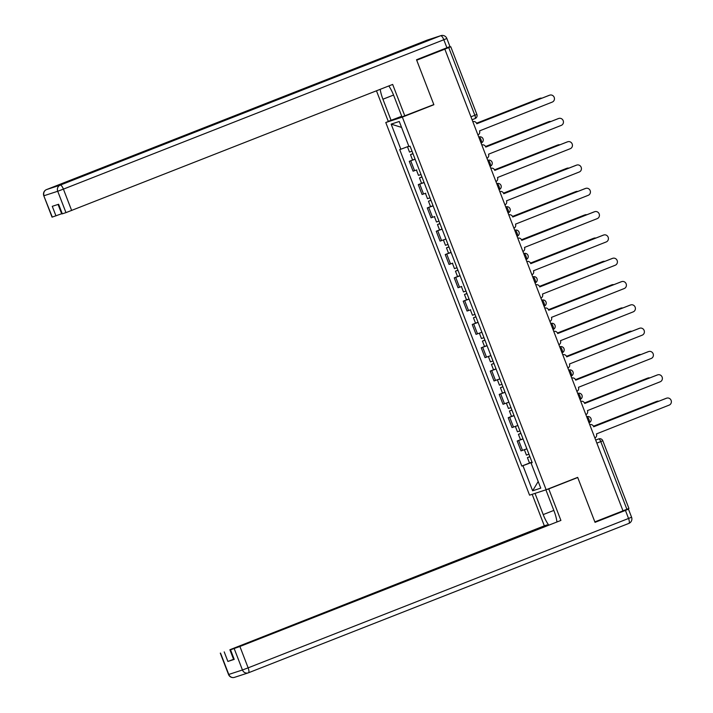 <?xml version="1.0" encoding="UTF-8"?>
<svg xmlns="http://www.w3.org/2000/svg" width="713" height="713" viewBox="0 0 713 713"><rect width="100%" height="100%" fill="white"/><g stroke="black" fill="none" stroke-linecap="round" stroke-linejoin="round"><path stroke-width="1.07" d="M390.849 120.524L385.778 122.52L529.563 495.161L546.14 489.751L402.346 117.11L433.878 104.731L416.704 60.204L444.841 49.152L622.993 510.847L594.856 521.889L577.673 477.371L546.14 489.751L548.743 488.904L560.908 520.428L239.898 646.486L248.142 667.849L628.545 518.467L625.435 510.401L595.025 522.344L577.726 477.514L548.743 488.904M596.87 443.13L602.797 440.759L628.919 508.44L626.896 509.278L600.783 441.597A3.2 1.016 -111.4 0 0 598.662 438.923L598.822 438.86A3.2 3.039 71.9 0 0 598.662 438.923L595.694 440.081M622.984 510.811L626.896 509.278M444.841 49.152L450.768 46.746L444.297 48.849M415.126 159.24L409.28 161.325L413.085 171.182L416.766 169.917M412.809 159.935L409.28 161.325M424.119 182.555L418.273 184.631L422.078 194.497L425.759 193.223M421.802 183.25L418.273 184.631M433.112 205.861L427.265 207.938L431.071 217.804L434.752 216.538M430.795 206.556L427.265 207.938M442.105 229.167L436.258 231.253L440.064 241.11L445.91 239.033M439.787 229.862L436.258 231.253M451.097 252.482L445.251 254.559L449.056 264.416L452.737 263.15M448.78 253.168L445.251 254.559M460.09 275.788L454.252 277.865L458.049 287.731L461.73 286.457M457.782 276.484L454.252 277.865M469.092 299.095L463.245 301.171L467.051 311.037L470.732 309.772M466.774 299.79L463.245 301.171M478.084 322.401L472.238 324.486L476.043 334.344L481.89 332.267M475.767 323.096L472.238 324.486M487.077 345.716L481.23 347.792L485.036 357.659L490.883 355.573M484.76 346.411L481.23 347.792M496.07 369.022L490.223 371.099L494.029 380.965L499.875 378.888M493.752 369.717L490.223 371.099M505.062 392.328L499.216 394.414L503.021 404.271L508.868 402.194M502.745 393.023L499.216 394.414M514.055 415.643L508.209 417.72L512.014 427.577L517.861 425.501M511.738 416.33L508.209 417.72M523.057 438.95L517.21 441.026L521.016 450.892L526.854 448.807M520.74 439.645L517.21 441.026M408.611 146.308L400.84 149.231L391.152 124.124L399.271 121.477L408.959 146.575L410.091 146.21L532.21 462.666L531.069 463.04L540.757 488.138L532.638 490.794L522.95 465.687L532.05 462.265M400.84 149.231L399.708 149.596L521.818 466.061L522.95 465.687M385.778 122.52L402.346 117.11M431.294 105.569L433.878 104.731M529.732 462.951L521.818 466.061M532.165 462.568L531.069 463.04M391.152 124.124L401.562 127.413M538.199 481.507L532.638 490.794M477.951 134.953A3.2 3.039 71.9 0 0 479.528 130.898L552.272 102.075A3.681 3.494 71.9 0 0 554.233 97.458A3.681 3.494 71.9 0 0 549.616 95.203L476.703 123.581A3.2 3.039 71.9 0 0 472.826 121.665L472.879 121.638M476.774 123.768L548.992 95.408A3.681 3.494 -108.1 0 1 549.358 95.284M412.016 151.192L409.512 152.083L407.453 146.744M541.88 98.198A3.681 3.494 71.9 0 0 539.955 98.358L476.551 123.251M412.979 153.687L412.435 153.874L412.961 153.643M412.996 153.732L410.492 154.623L412.952 153.607M415.073 159.106L412.569 160.006L410.492 154.623M476.534 123.215L539.322 98.563A3.681 3.494 -108.1 0 1 539.696 98.439M486.943 158.268A3.2 3.039 71.9 0 0 488.521 154.204L561.265 125.381A3.681 3.494 71.9 0 0 563.225 120.764A3.681 3.494 71.9 0 0 558.609 118.51L485.696 146.887A3.2 3.039 71.9 0 0 481.819 144.971L481.872 144.953M485.767 147.074L557.985 118.714A3.681 3.494 -108.1 0 1 558.35 118.599M495.945 181.574A3.2 3.039 71.9 0 0 497.514 177.519L570.257 148.696A3.681 3.494 71.9 0 0 572.218 144.079A3.681 3.494 71.9 0 0 567.601 141.816L494.688 170.193A3.2 3.039 71.9 0 0 490.811 168.277L490.865 168.259M494.76 170.38L566.978 142.021A3.681 3.494 -108.1 0 1 567.352 141.905M401.74 116.264L388.264 121.37L376.464 90.801M391.116 120.435L382.926 99.223A18.021 5.713 -111.4 0 1 380.198 89.33M446.935 47.816L443.816 39.75L446.855 38.484L449.965 46.559L416.526 59.749L433.825 104.579L401.98 116.887L393.799 95.676A18.021 5.713 -111.4 0 0 388.817 85.943M404.832 115.961L392.667 84.437L65.97 212.626L62.058 213.891L58.368 204.337M58.065 204.444L61.657 213.748L52.049 217.153L43.805 195.79L52.29 217.091M62.298 213.829L58.609 204.266L52.272 206.324L55.962 215.887M545.891 489.831L554.072 511.052A18.021 5.713 -111.4 0 1 556.924 521.8M553.832 510.419L543.208 514.59A18.021 5.713 -111.4 0 0 548.68 525.035M543.208 514.59L535.017 493.378M532.165 494.305L544.331 525.837L547.183 524.902L229.889 649.748L233.579 659.311L227.893 661.45L234.221 659.382L230.29 649.882L239.898 646.486M547.424 525.534L547.183 524.902M230.29 649.882L560.908 520.428M575.141 478.361L577.726 477.514M544.331 525.837L229.889 649.748M621.914 511.266L628.465 509.144L631.575 517.21L628.545 518.467A4.804 1.524 68.6 0 1 628.848 523.413A4.804 1.524 68.6 0 1 628.821 523.422L248.472 672.787M625.435 510.401L628.465 509.144M421.009 174.498L418.504 175.389L416.437 170.033M550.873 121.513A3.681 3.494 71.9 0 0 548.948 121.665L485.553 146.557M421.971 177.002L421.428 177.18L421.953 176.958M421.989 177.038L419.485 177.929L421.944 176.913M424.066 182.421L421.561 183.312L419.485 177.929M485.535 146.522L548.315 121.87A3.681 3.494 -108.1 0 1 548.689 121.745M430.001 197.804L427.497 198.704L425.429 193.348M559.865 144.819A3.681 3.494 71.9 0 0 557.94 144.971L494.546 169.863M430.973 200.308L430.42 200.496L430.955 200.264M430.982 200.344L428.477 201.244L430.937 200.219M433.058 205.727L430.554 206.618L428.477 201.244M494.528 169.837L557.316 145.176A3.681 3.494 -108.1 0 1 557.682 145.06M504.938 204.881A3.2 3.039 71.9 0 0 506.506 200.825L579.25 172.002A3.681 3.494 71.9 0 0 581.211 167.386A3.681 3.494 71.9 0 0 576.603 165.131L503.77 193.731L575.97 165.336A3.681 3.494 -108.1 0 1 576.345 165.211M503.77 193.731L503.681 193.499A3.2 3.039 71.9 0 0 499.804 191.592L499.866 191.565M513.93 228.187A3.2 3.039 71.9 0 0 515.508 224.132L588.243 195.309A3.681 3.494 71.9 0 0 590.204 190.692A3.681 3.494 71.9 0 0 585.596 188.437L512.683 216.814A3.2 3.039 71.9 0 0 508.797 214.898L508.859 214.88M512.754 217.002L584.963 188.642A3.681 3.494 -108.1 0 1 585.337 188.517M522.923 251.502A3.2 3.039 71.9 0 0 524.501 247.438L597.236 218.624A3.681 3.494 71.9 0 0 599.205 213.998A3.681 3.494 71.9 0 0 594.589 211.743L521.756 240.343L593.956 211.948A3.681 3.494 -108.1 0 1 594.33 211.832M521.756 240.343L521.675 240.121A3.2 3.039 71.9 0 0 517.79 238.204L517.852 238.187M438.994 221.119L436.49 222.01L434.431 216.654M568.858 168.125A3.681 3.494 71.9 0 0 566.933 168.277L503.538 193.178M439.966 223.615L439.413 223.802L439.948 223.57M439.974 223.659L437.47 224.55L439.93 223.534M442.051 229.033L439.547 229.934L437.47 224.55M503.521 193.143L566.309 168.482A3.681 3.494 -108.1 0 1 566.675 168.366M447.996 244.425L445.491 245.317L443.424 239.96M445.919 239.042L443.744 239.844M577.851 191.432A3.681 3.494 71.9 0 0 575.926 191.592L512.531 216.485M448.958 246.93L448.415 247.108L448.94 246.876M448.976 246.965L446.472 247.857L448.923 246.841M451.044 252.34L448.539 253.24L446.472 247.857M512.513 216.449L575.302 191.797A3.681 3.494 -108.1 0 1 575.676 191.672M456.988 267.731L454.484 268.632L452.416 263.275M586.852 214.747A3.681 3.494 71.9 0 0 584.927 214.898L521.524 239.791M457.951 270.236L457.407 270.423L457.933 270.191M457.969 270.272L455.464 271.172L457.915 270.147M460.045 275.655L457.541 276.546L455.464 271.172M521.506 239.755L584.295 215.103A3.681 3.494 -108.1 0 1 584.669 214.978M531.916 274.808A3.2 3.039 71.9 0 0 533.493 270.753L606.237 241.93A3.681 3.494 71.9 0 0 608.198 237.313A3.681 3.494 71.9 0 0 603.581 235.058L530.757 263.65L602.957 235.263A3.681 3.494 -108.1 0 1 603.323 235.138M530.757 263.65L530.668 263.427A3.2 3.039 71.9 0 0 526.791 261.511L526.845 261.493M465.981 291.047L463.477 291.938L461.409 286.581M595.845 238.053A3.681 3.494 71.9 0 0 593.92 238.204L530.517 263.106M466.944 293.542L466.4 293.729L466.926 293.498M466.962 293.587L464.457 294.478L466.908 293.462M469.038 298.961L466.534 299.852L464.457 294.478M530.499 263.07L593.287 238.409A3.681 3.494 -108.1 0 1 593.662 238.294M540.909 298.114A3.2 3.039 71.9 0 0 542.486 294.059L615.23 265.236A3.681 3.494 71.9 0 0 617.191 260.619A3.681 3.494 71.9 0 0 612.574 258.364L539.661 286.742A3.2 3.039 71.9 0 0 535.784 284.826L535.837 284.799M539.732 286.929L611.95 258.569A3.681 3.494 -108.1 0 1 612.315 258.445M474.974 314.353L472.469 315.244L470.402 309.888M604.838 261.359A3.681 3.494 71.9 0 0 602.913 261.519L539.518 286.412M475.936 316.848L475.393 317.035L475.919 316.804M475.954 316.893L473.45 317.784L475.91 316.768M478.031 322.267L475.526 323.167L473.45 317.784M539.5 286.376L602.28 261.724A3.681 3.494 -108.1 0 1 602.654 261.6M549.901 321.429A3.2 3.039 71.9 0 0 551.479 317.365L624.223 288.542A3.681 3.494 71.9 0 0 626.183 283.926A3.681 3.494 71.9 0 0 621.567 281.671L548.654 310.048A3.2 3.039 71.9 0 0 544.777 308.132L544.83 308.114M548.725 310.235L620.943 281.876A3.681 3.494 -108.1 0 1 621.308 281.76M483.967 337.659L481.462 338.55L479.394 333.194M481.89 332.285L479.724 333.078M613.831 284.674A3.681 3.494 71.9 0 0 611.906 284.826L548.511 309.718M484.929 340.163L484.385 340.342L484.92 340.119M484.947 340.199L482.443 341.09L484.902 340.074M487.024 345.582L484.519 346.473L482.443 341.09M548.493 309.683L611.282 285.031A3.681 3.494 -108.1 0 1 611.647 284.906M558.903 344.736A3.2 3.039 71.9 0 0 560.471 340.68L633.215 311.857A3.681 3.494 71.9 0 0 635.176 307.241A3.681 3.494 71.9 0 0 630.568 304.977L557.646 333.354A3.2 3.039 71.9 0 0 553.769 331.438L553.832 331.42M557.718 333.541L629.935 305.182A3.681 3.494 -108.1 0 1 630.31 305.066M492.959 360.965L490.455 361.865L488.387 356.509M490.883 355.591L488.717 356.384M622.823 307.98A3.681 3.494 71.9 0 0 620.898 308.132L557.504 333.024M493.931 363.47L493.378 363.657L493.913 363.425M493.94 363.505L491.435 364.405L493.895 363.38M496.016 368.888L493.512 369.78L491.435 364.405M557.486 332.998L620.274 308.337A3.681 3.494 -108.1 0 1 620.64 308.221M567.896 368.042A3.2 3.039 71.9 0 0 569.464 363.986L642.208 335.163A3.681 3.494 71.9 0 0 644.169 330.547A3.681 3.494 71.9 0 0 639.561 328.292L566.639 356.66A3.2 3.039 71.9 0 0 562.762 354.744L562.824 354.726M566.719 356.848L638.928 328.497A3.681 3.494 -108.1 0 1 639.303 328.372M501.961 384.28L499.456 385.172L497.389 379.815M499.884 378.897L497.71 379.699M631.816 331.287A3.681 3.494 71.9 0 0 629.891 331.438L566.496 356.34L629.267 331.643A3.681 3.494 -108.1 0 1 629.632 331.527M502.923 386.776L500.437 387.712L502.941 386.82M505.009 392.195L502.505 393.095L500.437 387.712M576.888 391.348A3.2 3.039 71.9 0 0 578.466 387.293L651.201 358.47A3.681 3.494 71.9 0 0 653.17 353.853A3.681 3.494 71.9 0 0 648.554 351.598L575.641 379.976A3.2 3.039 71.9 0 0 571.755 378.059L571.817 378.042M575.712 380.163L647.921 351.803A3.681 3.494 -108.1 0 1 648.295 351.678M510.954 407.586L508.449 408.478L506.382 403.121M508.877 402.203L506.702 403.005M640.809 354.593A3.681 3.494 71.9 0 0 638.893 354.753L575.489 379.646L638.26 354.958A3.681 3.494 -108.1 0 1 638.634 354.833M511.916 410.082L509.43 411.018L511.934 410.127M514.011 415.501L511.506 416.401L509.43 411.018M585.881 414.663A3.2 3.039 71.9 0 0 587.459 410.599L660.202 381.776A3.681 3.494 71.9 0 0 662.163 377.159A3.681 3.494 71.9 0 0 657.546 374.904L584.633 403.282A3.2 3.039 71.9 0 0 580.747 401.366L580.81 401.348M584.705 403.469L656.914 375.109A3.681 3.494 -108.1 0 1 657.288 374.993M519.946 430.893L517.442 431.793L515.374 426.436M517.87 425.518L515.695 426.312M649.81 377.908A3.681 3.494 71.9 0 0 647.885 378.059L584.482 402.952L647.252 378.264A3.681 3.494 -108.1 0 1 647.627 378.14M520.909 433.397L520.365 433.575L520.891 433.352M520.927 433.433L518.422 434.333L520.873 433.308M523.003 438.816L520.499 439.707L518.422 434.333M594.874 437.969A3.2 3.039 71.9 0 0 596.451 433.914L669.195 405.091A3.681 3.494 71.9 0 0 671.156 400.474A3.681 3.494 71.9 0 0 666.539 398.219L593.626 426.588A3.2 3.039 71.9 0 0 589.749 424.672L589.803 424.654M593.697 426.775L665.915 398.424A3.681 3.494 -108.1 0 1 666.281 398.3M528.939 454.199L526.435 455.099L524.367 449.743M526.862 448.825L524.688 449.618M658.803 401.214A3.681 3.494 71.9 0 0 656.878 401.366L593.474 426.267M529.902 456.703L529.358 456.89L529.884 456.659M529.919 456.739L527.415 457.639L529.875 456.623M531.996 462.122L529.492 463.013L527.415 457.639M593.457 426.231L656.245 401.571A3.681 3.494 -108.1 0 1 656.62 401.455M586.995 416.668A3.2 3.2 0 0 1 591.006 418.629A3.2 3.2 0 0 1 589.161 422.693L589.143 422.702A3.2 1.016 -111.4 0 0 589.161 422.693A3.2 1.016 -111.4 0 0 588.956 419.396A3.2 1.016 -111.4 0 0 586.835 416.722L586.995 416.668A3.2 3.039 -108.1 0 0 586.835 416.722L586.701 416.775M578.002 393.353A3.2 3.2 0 0 1 582.013 395.323A3.2 3.2 0 0 1 580.168 399.387A3.2 1.016 -111.4 0 0 580.168 399.387L580.15 399.387A3.2 1.016 -111.4 0 0 579.963 396.089A3.2 1.016 -111.4 0 0 577.842 393.416L578.002 393.353A3.2 3.039 -108.1 0 0 577.842 393.416L577.708 393.469M569.01 370.047A3.2 3.2 0 0 1 573.02 372.008A3.2 3.2 0 0 1 571.175 376.072A3.2 1.016 -111.4 0 0 571.175 376.072L571.158 376.081A3.2 1.016 -111.4 0 0 570.97 372.774A3.2 1.016 -111.4 0 0 568.849 370.109L569.01 370.047A3.2 3.039 -108.1 0 0 568.849 370.109L568.707 370.163M560.017 346.741A3.2 3.2 0 0 1 564.019 348.702A3.2 3.2 0 0 1 562.183 352.766L562.165 352.775A3.2 1.016 -111.4 0 0 562.183 352.766A3.2 1.016 -111.4 0 0 561.978 349.468A3.2 1.016 -111.4 0 0 559.857 346.794L559.857 346.794A3.2 3.039 -108.1 0 1 560.017 346.741L559.714 346.839M551.024 323.435A3.2 3.2 0 0 1 555.026 325.395A3.2 3.2 0 0 1 553.181 329.459L553.163 329.468A3.2 1.016 -111.4 0 0 553.181 329.459A3.2 1.016 -111.4 0 0 552.976 326.162A3.2 1.016 -111.4 0 0 550.864 323.488L550.864 323.488A3.2 3.039 -108.1 0 1 551.024 323.435L550.721 323.533M542.023 300.12A3.2 3.2 0 0 1 546.033 302.08A3.2 3.2 0 0 1 544.188 306.153L544.171 306.153A3.2 1.016 -111.4 0 0 544.188 306.153A3.2 1.016 -111.4 0 0 543.983 302.856A3.2 1.016 -111.4 0 0 541.862 300.182L541.862 300.182A3.2 3.039 -108.1 0 1 542.023 300.12L541.72 300.218M533.03 276.813A3.2 3.2 0 0 1 537.041 278.774A3.2 3.2 0 0 1 535.196 282.838A3.2 1.016 -111.4 0 0 535.196 282.838L535.178 282.847A3.2 1.016 -111.4 0 0 534.991 279.541A3.2 1.016 -111.4 0 0 532.869 276.867L532.869 276.867A3.2 3.039 -108.1 0 1 533.03 276.813L532.727 276.911M524.037 253.507A3.2 3.2 0 0 1 528.048 255.468A3.2 3.2 0 0 1 526.203 259.532A3.2 1.016 -111.4 0 0 526.203 259.532L526.185 259.541A3.2 1.016 -111.4 0 0 525.998 256.234A3.2 1.016 -111.4 0 0 523.877 253.561L523.877 253.561A3.2 3.039 -108.1 0 1 524.037 253.507L523.734 253.605M515.044 230.192A3.2 3.2 0 0 1 519.055 232.162A3.2 3.2 0 0 1 517.21 236.226A3.2 1.016 -111.4 0 0 517.21 236.226L517.192 236.226A3.2 1.016 -111.4 0 0 517.005 232.928A3.2 1.016 -111.4 0 0 514.884 230.254L514.884 230.254A3.2 3.039 -108.1 0 1 515.044 230.192L514.741 230.29M506.052 206.886A3.2 3.2 0 0 1 510.062 208.847A3.2 3.2 0 0 1 508.217 212.911L508.2 212.92A3.2 1.016 -111.4 0 0 508.217 212.911A3.2 1.016 -111.4 0 0 508.012 209.613A3.2 1.016 -111.4 0 0 505.891 206.948L505.891 206.948A3.2 3.039 -108.1 0 1 506.052 206.886L505.749 206.984M497.059 183.58A3.2 3.2 0 0 1 501.061 185.54A3.2 3.2 0 0 1 499.216 189.605L499.198 189.613A3.2 1.016 -111.4 0 0 499.216 189.605A3.2 1.016 -111.4 0 0 499.011 186.307A3.2 1.016 -111.4 0 0 496.899 183.633L496.899 183.633A3.2 3.039 -108.1 0 1 497.059 183.58L496.756 183.678M488.057 160.273A3.2 3.2 0 0 1 492.068 162.234A3.2 3.2 0 0 1 490.223 166.298L490.205 166.307A3.2 1.016 -111.4 0 0 490.223 166.298A3.2 1.016 -111.4 0 0 490.018 163.001A3.2 1.016 -111.4 0 0 487.906 160.327L487.906 160.327A3.2 3.039 -108.1 0 1 488.057 160.273L487.754 160.372M479.065 136.958A3.2 3.2 0 0 1 483.075 138.928A3.2 3.2 0 0 1 481.23 142.992A3.2 1.016 -111.4 0 0 481.23 142.992L481.213 142.992A3.2 1.016 -111.4 0 0 481.025 139.695A3.2 1.016 -111.4 0 0 478.904 137.021L478.904 137.021A3.2 3.039 -108.1 0 1 479.065 136.958L478.762 137.056M450.768 46.746L476.881 114.437A3.2 3.2 0 0 1 475.063 118.572L472.077 119.739L475.045 118.572A3.2 1.016 -111.4 0 0 475.063 118.572A3.2 1.016 -111.4 0 0 474.858 115.274L448.744 47.584M513.494 427.096L509.688 417.239M504.501 403.79L500.695 393.933M495.499 380.484L491.703 370.617M486.507 357.177L482.701 347.311M477.514 333.862L473.708 324.005M468.521 310.556L464.716 300.699M459.529 287.25L455.723 277.384M450.536 263.935L446.73 254.078M441.543 240.629L437.737 230.771M432.541 217.322L428.736 207.456M423.549 194.016L419.743 184.15M414.556 170.701L410.75 160.844M522.486 450.411L518.681 440.545M470.945 116.807L476.881 114.437M549.616 95.203L548.992 95.408M539.322 98.563L539.955 98.358M558.609 118.51L557.985 118.714M567.601 141.816L566.978 142.021M446.855 38.484A4.804 4.804 0 0 0 440.884 35.65A4.804 4.554 -108.1 0 0 440.643 35.739A4.804 1.524 68.6 0 1 443.816 39.75L63.412 189.123A4.804 1.524 68.6 0 0 60.24 185.113L440.643 35.739L426.962 40.195L46.559 189.578L60.24 185.113A4.804 4.554 71.9 0 0 57.726 191.262L44.046 195.719A4.804 4.554 -108.1 0 1 46.559 189.578A4.804 1.524 68.6 0 0 46.532 189.587A4.804 4.804 0 0 0 43.805 195.79M65.97 212.626L57.726 191.262L63.412 189.123L71.657 210.487M393.549 95.052L382.926 99.223M46.505 189.596A4.804 1.524 68.6 0 1 46.532 189.587L426.935 40.204A4.804 1.524 68.6 0 1 426.962 40.195A4.804 1.524 68.6 0 0 426.909 40.213M427.203 40.106A4.804 4.554 71.9 0 0 426.962 40.195A4.804 4.804 0 0 1 427.203 40.106L440.884 35.65M230.531 649.819L234.221 659.382M227.893 661.45L224.203 651.887M220.531 653.081L228.775 674.445L242.447 669.988L234.203 648.625M228.775 674.445L228.534 674.516A4.804 4.804 0 0 0 234.506 677.35A4.804 4.554 -108.1 0 1 228.775 674.445M242.447 669.988A4.804 4.554 71.9 0 0 248.418 672.805A4.804 1.524 68.6 0 1 248.418 672.805A4.804 1.524 68.6 0 0 248.142 667.849L242.447 669.988M234.746 677.261A4.804 4.554 -108.1 0 1 234.506 677.35L248.177 672.894A4.804 4.804 0 0 0 248.445 672.796L628.848 523.413A4.804 4.804 0 0 0 631.575 517.21M548.315 121.87L548.948 121.665M557.316 145.176L557.94 144.971M576.603 165.131L575.97 165.336M585.596 188.437L584.963 188.642M594.589 211.743L593.956 211.948M566.309 168.482L566.933 168.277M575.302 191.797L575.926 191.592M584.295 215.103L584.927 214.898M603.581 235.058L602.957 235.263M593.287 238.409L593.92 238.204M612.574 258.364L611.95 258.569M602.28 261.724L602.913 261.519M621.567 281.671L620.943 281.876M611.282 285.031L611.906 284.826M630.568 304.977L629.935 305.182M620.274 308.337L620.898 308.132M639.561 328.292L638.928 328.497M629.267 331.643L629.891 331.438M648.554 351.598L647.921 351.803M638.26 354.958L638.893 354.753M657.546 374.904L656.914 375.109M647.252 378.264L647.885 378.059M666.539 398.219L665.915 398.424M656.245 401.571L656.878 401.366M602.797 440.759A3.2 3.2 0 0 0 598.822 438.86M549.803 95.141L549.17 95.346M539.509 98.492L540.133 98.287M558.796 118.447L558.163 118.652M567.789 141.753L567.165 141.958M220.29 653.144L228.534 674.516M548.502 121.798L549.135 121.593M557.495 145.113L558.127 144.908M576.781 165.059L576.157 165.264M585.774 188.375L585.15 188.58M594.776 211.681L594.143 211.886M566.487 168.42L567.12 168.215M575.489 191.726L576.113 191.521M584.482 215.041L585.106 214.836M603.768 234.987L603.136 235.192M593.474 238.347L594.098 238.142M612.761 258.302L612.128 258.507M602.467 261.653L603.091 261.448M621.754 281.608L621.121 281.813M611.46 284.959L612.093 284.754M630.747 304.914L630.123 305.119M620.453 308.274L621.085 308.069M639.739 328.221L639.115 328.426M629.445 331.581L630.078 331.376M648.732 351.536L648.108 351.741M638.447 354.887L639.071 354.682M657.734 374.842L657.101 375.047M647.44 378.202L648.064 377.997M666.726 398.148L666.094 398.353M656.432 401.508L657.056 401.303"/></g></svg>

